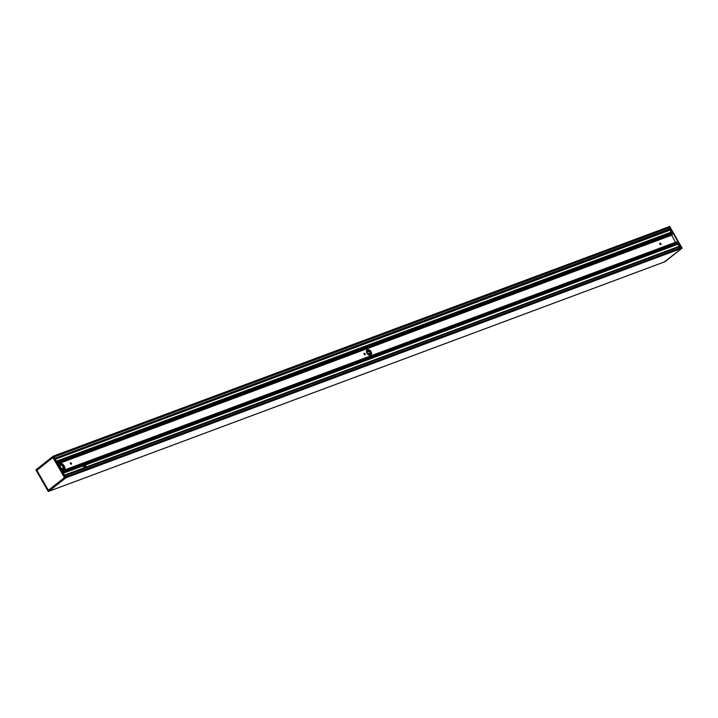 <?xml version="1.0" encoding="UTF-8"?>
<svg xmlns="http://www.w3.org/2000/svg" width="718" height="718" viewBox="0 0 718 718"><rect width="100%" height="100%" fill="white"/><g stroke="black" fill="none" stroke-linecap="round" stroke-linejoin="round"><path stroke-width="1.08" d="M364.95 354.845A0.871 0.592 51.6 0 0 363.954 353.588M365.049 354.818A0.871 0.592 -128.4 0 1 364.197 353.337A0.871 0.592 -128.4 0 1 365.049 354.818M370.793 355.051A3.168 2.163 51.6 0 0 370.353 351.371A3.168 2.163 51.6 0 0 366.88 350.115M370.56 355.159A3.168 2.163 -128.4 0 1 367.104 353.516A3.168 2.163 -128.4 0 1 367.042 349.971A3.168 2.163 -128.4 0 1 367.454 349.738A3.168 2.163 -128.4 0 1 370.901 351.38A3.168 2.163 -128.4 0 1 370.973 354.925A3.168 2.163 -128.4 0 1 370.56 355.159M681.696 248.257L664.895 261.81L682.1 248.105L669.697 226.475L682.082 248.186L65.535 477.937L53.491 456.029L35.9 469.895L53.491 456.029M53.545 456.056L669.248 226.619L53.554 456.056L54.828 458.29L670.576 228.845L669.616 227.166L669.436 227.66M65.948 477.703L48.743 491.426M664.437 261.917L681.696 248.338M681.077 247.539L65.509 476.931L681.077 247.539L681.66 248.329L664.572 261.864M63.453 466.108A2.316 1.58 51.6 0 0 60.913 464.654A2.316 1.58 51.6 0 0 60.267 466.951A2.316 1.58 51.6 0 0 61.281 468.235A2.316 1.58 51.6 0 0 63.462 468.414A2.316 1.58 51.6 0 0 63.453 466.108M60.276 466.96A2.253 1.535 -128.4 0 1 60.5 464.941A2.253 1.535 -128.4 0 1 63.372 466.153A2.253 1.535 -128.4 0 1 63.292 468.468A2.253 1.535 -128.4 0 1 61.272 468.226M64.01 470.128A4.003 2.728 -128.4 0 1 63.983 470.155A4.003 2.728 -128.4 0 1 63.947 470.182A4.003 2.728 51.6 0 0 64.037 470.11C66.621 469.913 63.803 462.177 59.684 463.496L59.073 463.846A4.003 2.728 51.6 0 0 58.472 464.654M62.888 470.577A4.003 2.728 -128.4 0 1 61.793 470.452M58.454 464.609A4.003 2.728 -128.4 0 1 59.011 463.891A4.003 2.728 -128.4 0 1 59.038 463.864M54.828 458.29L65.634 477.156L681.382 247.701L680.422 246.023L680.251 246.516M64.791 477.82L48.393 490.816L64.782 477.757L52.89 457.034L64.799 477.641L53.015 457.106L36.708 470.119L53.051 457.178M48.393 490.816L64.791 477.748L48.357 490.286M52.89 457.034L36.492 470.039L48.546 490.609M64.665 477.605L48.42 490.322L36.896 470.299L48.357 490.277L64.449 477.614L53.204 457.438M36.492 470.039L52.926 457.581L64.449 477.524L53.078 457.375L37.058 470.093M48.285 491.525L35.9 469.895L53.078 456.271L65.464 477.892L48.294 491.507L35.918 469.886L48.285 491.525L65.948 477.793M65.912 477.65L65.634 477.156M48.474 490.654L36.573 470.075L52.979 457.07M36.905 470.281L52.917 457.519L36.896 470.299L48.357 490.268M64.458 475.11L680.395 245.978L670.612 228.889L670.056 230.146L672.308 234.687L57.889 463.622M671.536 234.974L675.503 242.289M676.455 241.957L679.156 246.05M679.327 246.875A1.086 0.781 -110.4 0 0 679.533 248.123M668.539 228.01A1.086 0.781 -110.4 0 0 668.727 229.257M670.271 228.683L54.864 458.344M53.59 456.118L669.338 226.673L669.616 227.166L53.868 456.612M64.647 475.424L680.422 246.023L64.674 475.478M84.993 466.897L85.056 466.826A2.001 1.364 -128.4 0 1 82.938 465.928L82.794 465.731A2.001 1.364 -128.4 0 1 82.435 464.824L82.373 464.708A2.001 1.364 -128.4 0 1 82.758 463.595A2.001 1.364 -128.4 0 1 84.634 463.864L84.796 463.945A2.001 1.364 -128.4 0 1 85.415 464.752L85.514 464.968A2.001 1.364 -128.4 0 1 85.289 466.7A2.001 1.364 -128.4 0 1 85.02 466.844A2.001 1.364 51.6 0 0 85.236 466.368L84.446 466.897M84.311 466.88A2.001 1.364 51.6 0 0 84.293 466.61L85.263 465.668A2.001 1.364 51.6 0 0 84.814 464.69L83.728 465.354A2.001 1.364 51.6 0 0 82.364 464.465M84.383 465.049L84.921 464.86L84.383 465.049M84.114 465.264L84.975 464.95M85.002 464.986L83.97 465.399M82.893 465.901L63.346 473.162L82.893 465.901M82.453 464.016A2.001 1.364 -128.4 0 1 83.62 464.322L84.06 463.972A2.001 1.364 51.6 0 0 82.606 463.756M71.315 464.268A0.871 0.592 51.6 0 0 70.31 463.011M660.784 244.605A0.871 0.592 51.6 0 0 659.779 243.348M660.883 244.587A0.871 0.592 -128.4 0 1 659.914 243.16A0.871 0.592 -128.4 0 1 660.883 244.587M71.405 464.241A0.871 0.592 -128.4 0 1 70.445 462.823A0.871 0.592 -128.4 0 1 71.405 464.241M85.146 465.291L83.01 466.027M83.135 466.17L85.182 465.408M83.835 466.709L84.302 466.529M369.106 350.294L366.413 351.29L369.079 350.276M369.133 350.312L366.413 351.326M369.851 350.842L366.485 352.098M366.53 352.287L370.012 350.994M370.075 351.048L366.548 352.367M366.611 352.556L370.219 351.21M371.251 353.516L368.208 354.647L371.251 353.525M371.242 353.435L368.137 354.593M371.08 352.7L367.517 354.028M371.044 352.583L367.428 353.929L371.035 352.583M371.026 352.538L367.392 353.893M63.166 468.558A2.253 1.535 51.6 0 0 63.13 466.35A2.253 1.535 51.6 0 0 60.545 464.977A2.253 1.535 51.6 0 0 60.384 465.049M59.226 465.964A3.33 2.28 -128.4 0 1 60.303 463.819A3.33 2.28 -128.4 0 1 64.126 465.856A3.33 2.28 -128.4 0 1 64.082 469.222A3.33 2.28 -128.4 0 1 60.85 468.8M61.748 470.38A4.003 2.728 51.6 0 0 63.04 470.523M59.594 463.55A4.003 2.728 51.6 0 0 59.073 463.846L59.011 463.891M60.07 465.776A1.912 1.31 -128.4 0 1 60.518 465.408A1.912 1.31 -128.4 0 1 62.717 466.583A1.912 1.31 -128.4 0 1 62.385 468.701M36.483 470.209L48.259 490.762M62.735 472.094L82.399 464.761L62.735 472.094M82.373 464.708L62.699 472.031M62.771 472.148L82.435 464.824M84.796 463.945L677.46 243.088M677.415 243.043L84.724 463.9L677.406 243.043M63.256 473.009L82.794 465.731M85.415 464.752L677.954 243.949M63.381 473.216L82.938 465.928M85.514 464.968L678.079 244.156M63.283 473.054L82.812 465.776M85.424 464.806L677.971 243.994M85.487 464.932L678.043 244.129M63.301 473.081L82.812 465.811M85.424 464.842L677.963 244.03M678.016 244.111L85.46 464.923M672.344 234.248L57.691 463.29M57.754 463.406L672.38 234.373M57.862 463.586L672.362 234.598M62.17 471.116L676.823 242.065M676.742 241.993L62.116 471.017M62.053 470.909L676.553 241.921M671.815 233.323L57.171 462.374M671.797 233.251L57.126 462.302L671.797 233.242M670.065 230.02L55.295 459.107M670.056 230.146L55.358 459.206M56.471 461.162L671.168 232.102M671.779 233.171L57.081 462.23M677.352 242.989L84.634 463.864M65.957 477.757L681.66 248.329M48.95 491.274L664.599 261.855L48.941 491.274M56.56 461.315L671.222 232.264L56.569 461.333M671.177 232.183L56.516 461.234L671.186 232.147M56.596 461.369L671.294 232.309M54.074 456.971L669.508 227.651M671.51 235.118L57.961 463.756L671.492 235.136M58.023 463.864L671.483 235.262M57.934 463.711L671.536 235.064M55.223 458.981L670.424 229.733L55.223 458.981M54.945 458.488L670.63 229.051M84.527 466.906L85.146 466.682L84.527 466.906M84.248 465.156L84.948 464.905M82.525 463.873L83.108 463.649M82.48 463.954L83.261 463.666M64.584 475.316L680.269 245.888M64.871 475.828L680.395 246.462M669.715 226.475L669.239 226.583M62.044 470.891L676.5 241.921M57.898 463.64L672.308 234.687M84.93 464.869L84.365 465.076M680.332 246.498L64.88 475.837"/></g></svg>
